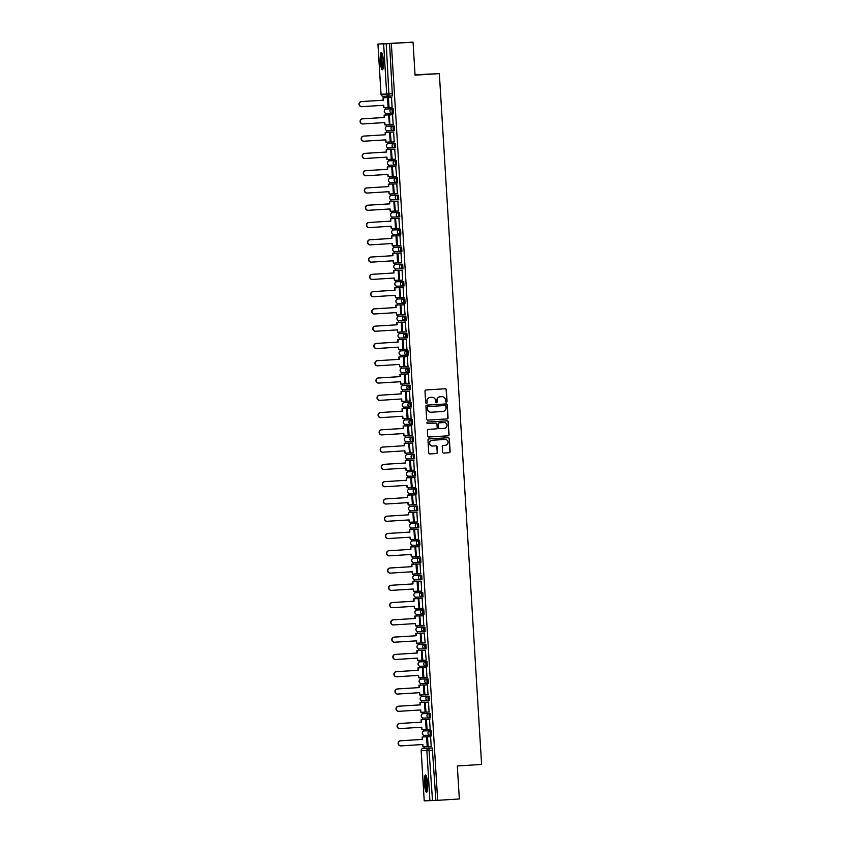 <?xml version="1.0" encoding="UTF-8"?>
<svg xmlns="http://www.w3.org/2000/svg" width="843" height="843" viewBox="0 0 843 843"><rect width="100%" height="100%" fill="white"/><g stroke="black" fill="none" stroke-linecap="round" stroke-linejoin="round"><path stroke-width="1.26" d="M446.347 402.143A0.759 0.748 88.7 0 0 447.053 401.331L446.347 389.782A1.085 1.075 88.7 0 0 445.209 388.76L425.968 389.961A1.085 1.075 88.7 0 0 424.967 391.12L425.673 402.669A0.759 0.748 88.7 0 0 426.442 403.375A0.759 0.748 88.7 0 0 427.169 402.575L427.074 401.078A3.488 3.425 88.7 0 1 430.288 397.39L431.89 397.285A3.488 3.425 88.7 0 1 435.525 400.551L435.61 402.048A0.759 0.748 88.7 0 0 436.411 402.754A0.759 0.748 88.7 0 0 437.106 401.953L437.022 400.457A3.488 3.425 88.7 0 1 440.225 396.768L441.827 396.663A3.488 3.425 88.7 0 0 441.627 396.674L441.827 396.663A3.488 3.425 88.7 0 1 445.462 399.93L445.557 401.426A0.759 0.748 88.7 0 0 446.347 402.143M446.221 402.132A0.759 0.748 88.7 0 0 446.853 401.331L446.147 389.782A1.085 1.075 88.7 0 0 445.136 388.76M426.337 403.375A0.759 0.748 88.7 0 0 426.969 402.575L427.074 401.078M436.284 402.754A0.759 0.748 88.7 0 0 436.906 401.953L437.022 400.457M425.557 730.849L431.226 730.712L430.025 730.786L430.299 735.222A2.223 2.181 -91.3 0 1 427.981 733.136A2.223 2.181 -91.3 0 1 430.025 730.786L424.356 730.923A2.223 2.181 88.7 0 0 422.311 733.273A2.223 2.181 -91.3 0 0 424.63 735.349M424.493 713.568L430.162 713.441L428.971 713.515L429.235 717.941A2.223 2.181 -91.3 0 1 426.927 715.865A2.223 2.181 -91.3 0 1 428.971 713.515L423.302 713.642A2.223 2.181 88.7 0 0 421.258 715.992A2.223 2.181 -91.3 0 0 423.576 718.078M423.439 696.297L429.108 696.16L427.907 696.234L428.181 700.67A2.223 2.181 -91.3 0 1 425.873 698.584A2.223 2.181 -91.3 0 1 427.907 696.234L422.248 696.371A2.223 2.181 88.7 0 0 420.204 698.721A2.223 2.181 -91.3 0 0 422.512 700.796M422.385 679.015L428.054 678.889L426.853 678.963L427.127 683.388A2.223 2.181 -91.3 0 1 424.809 681.313A2.223 2.181 -91.3 0 1 426.853 678.963L421.184 679.089A2.223 2.181 88.7 0 0 419.14 681.439A2.223 2.181 -91.3 0 0 421.458 683.525M421.331 661.744L427.001 661.607L425.799 661.681L426.073 666.118A2.223 2.181 -91.3 0 1 423.755 664.031A2.223 2.181 -91.3 0 1 425.799 661.681L420.13 661.818A2.223 2.181 88.7 0 0 418.086 664.168A2.223 2.181 -91.3 0 0 420.404 666.244M420.267 644.463L425.936 644.337L424.746 644.41L425.009 648.836A2.223 2.181 -91.3 0 1 422.701 646.76A2.223 2.181 -91.3 0 1 424.746 644.41L419.076 644.537A2.223 2.181 88.7 0 0 417.032 646.897A2.223 2.181 -91.3 0 0 419.35 648.973M419.213 627.192L424.883 627.055L423.681 627.129L423.955 631.565A2.223 2.181 -91.3 0 1 421.637 629.489A2.223 2.181 -91.3 0 1 423.681 627.129L418.023 627.266A2.223 2.181 88.7 0 0 415.978 629.616A2.223 2.181 -91.3 0 0 418.286 631.692M417.232 614.421A2.223 2.181 -91.3 0 1 414.914 612.345A2.223 2.181 88.7 0 1 416.958 609.984L422.628 609.858L422.901 614.284L424.103 614.21L423.829 609.784L418.149 609.91M417.106 592.64L421.574 592.576L421.837 597.013A2.223 2.181 -91.3 0 1 419.529 594.937A2.223 2.181 -91.3 0 1 421.574 592.576L415.905 592.713A2.223 2.181 88.7 0 0 413.86 595.063A2.223 2.181 -91.3 0 0 416.179 597.139M416.042 575.358L421.711 575.232L420.509 575.305L420.783 579.731A2.223 2.181 -91.3 0 1 418.476 577.655A2.223 2.181 -91.3 0 1 420.509 575.305L414.851 575.442A2.223 2.181 88.7 0 0 412.807 577.792A2.223 2.181 -91.3 0 0 415.114 579.868M414.988 558.087L420.657 557.95L419.456 558.034L419.73 562.46A2.223 2.181 -91.3 0 1 417.411 560.384A2.223 2.181 -91.3 0 1 419.456 558.034L413.787 558.161A2.223 2.181 88.7 0 0 411.753 560.511A2.223 2.181 -91.3 0 0 414.061 562.587M413.934 540.816L419.603 540.679L418.402 540.753L418.676 545.179A2.223 2.181 -91.3 0 1 416.358 543.103A2.223 2.181 -91.3 0 1 418.402 540.753L412.733 540.89A2.223 2.181 88.7 0 0 410.689 543.24A2.223 2.181 -91.3 0 0 413.007 545.316M411.669 523.608L418.539 523.408L417.348 523.482L417.612 527.908A2.223 2.181 -91.3 0 1 415.304 525.832A2.223 2.181 -91.3 0 1 417.348 523.482L411.679 523.608A2.223 2.181 88.7 0 0 409.635 525.958A2.223 2.181 -91.3 0 0 411.953 528.045M411.816 506.264L417.485 506.127L416.284 506.2L416.558 510.637A2.223 2.181 -91.3 0 1 414.24 508.55A2.223 2.181 -91.3 0 1 416.284 506.2L410.625 506.337A2.223 2.181 88.7 0 0 408.581 508.687A2.223 2.181 -91.3 0 0 410.889 510.763M410.762 488.982L416.431 488.856L415.23 488.929L415.504 493.355A2.223 2.181 -91.3 0 1 413.186 491.279A2.223 2.181 -91.3 0 1 415.23 488.929L409.561 489.056A2.223 2.181 88.7 0 0 407.517 491.406A2.223 2.181 -91.3 0 0 409.835 493.492M409.698 471.711L415.378 471.574L414.176 471.648L414.45 476.084A2.223 2.181 -91.3 0 1 412.132 473.998A2.223 2.181 -91.3 0 1 414.176 471.648L408.507 471.785A2.223 2.181 88.7 0 0 406.463 474.135A2.223 2.181 -91.3 0 0 408.781 476.211M408.644 454.43L414.313 454.303L413.123 454.377L413.386 458.803A2.223 2.181 -91.3 0 1 411.078 456.727A2.223 2.181 -91.3 0 1 413.123 454.377L407.454 454.503A2.223 2.181 88.7 0 0 405.409 456.853A2.223 2.181 -91.3 0 0 407.717 458.94M407.591 437.159L413.26 437.022L412.058 437.096L412.332 441.532A2.223 2.181 -91.3 0 1 410.014 439.445A2.223 2.181 -91.3 0 1 412.058 437.096L406.4 437.232A2.223 2.181 88.7 0 0 404.355 439.582A2.223 2.181 -91.3 0 0 406.663 441.658M406.537 419.877L412.206 419.751L411.005 419.825L411.279 424.25A2.223 2.181 -91.3 0 1 408.96 422.174A2.223 2.181 -91.3 0 1 411.005 419.825L405.335 419.951A2.223 2.181 88.7 0 0 403.291 422.301A2.223 2.181 -91.3 0 0 405.609 424.387M405.472 402.606L411.142 402.469L409.951 402.543L410.214 406.979A2.223 2.181 -91.3 0 1 407.907 404.893A2.223 2.181 -91.3 0 1 409.951 402.543L404.282 402.68A2.223 2.181 88.7 0 0 402.237 405.03A2.223 2.181 -91.3 0 0 404.556 407.106M404.419 385.325L410.088 385.198L408.887 385.272L409.161 389.698A2.223 2.181 -91.3 0 1 406.853 387.622A2.223 2.181 -91.3 0 1 408.887 385.272L403.228 385.399A2.223 2.181 88.7 0 0 401.184 387.759A2.223 2.181 -91.3 0 0 403.491 389.835M403.365 368.054L409.034 367.917L407.833 367.991L408.107 372.427A2.223 2.181 -91.3 0 1 405.789 370.34A2.223 2.181 -91.3 0 1 407.833 367.991L402.164 368.128A2.223 2.181 88.7 0 0 400.13 370.477A2.223 2.181 -91.3 0 0 402.438 372.553M402.311 350.772L407.98 350.646L406.779 350.72L407.053 355.145A2.223 2.181 -91.3 0 1 404.735 353.069A2.223 2.181 -91.3 0 1 406.779 350.72L401.11 350.846A2.223 2.181 88.7 0 0 399.066 353.206A2.223 2.181 -91.3 0 0 401.384 355.282M401.247 333.501L406.916 333.364L405.725 333.438L405.989 337.874A2.223 2.181 -91.3 0 1 403.681 335.799A2.223 2.181 -91.3 0 1 405.725 333.438L400.056 333.575A2.223 2.181 88.7 0 0 398.012 335.925A2.223 2.181 -91.3 0 0 400.33 338.001M400.193 316.22L405.862 316.093L404.661 316.167L404.935 320.593A2.223 2.181 -91.3 0 1 402.617 318.517A2.223 2.181 -91.3 0 1 404.661 316.167L399.002 316.304A2.223 2.181 88.7 0 0 396.958 318.654A2.223 2.181 -91.3 0 0 399.266 320.73M398.212 303.448A2.223 2.181 -91.3 0 1 395.894 301.373A2.223 2.181 88.7 0 1 397.938 299.023L403.607 298.896L403.881 303.322L405.083 303.248L404.809 298.812L399.129 298.949M398.086 281.678L402.554 281.615L402.828 286.04A2.223 2.181 -91.3 0 1 400.509 283.965A2.223 2.181 -91.3 0 1 402.554 281.615L396.884 281.752A2.223 2.181 88.7 0 0 394.84 284.102A2.223 2.181 -91.3 0 0 397.158 286.177M397.021 264.396L402.691 264.259L401.5 264.344L401.763 268.769A2.223 2.181 -91.3 0 1 399.456 266.694A2.223 2.181 -91.3 0 1 401.5 264.344L395.831 264.47A2.223 2.181 88.7 0 0 393.786 266.82A2.223 2.181 -91.3 0 0 396.094 268.906M395.968 247.125L401.637 246.988L400.436 247.062L400.71 251.499A2.223 2.181 -91.3 0 1 398.391 249.412A2.223 2.181 -91.3 0 1 400.436 247.062L394.766 247.199A2.223 2.181 88.7 0 0 392.733 249.549A2.223 2.181 -91.3 0 0 395.04 251.625M394.914 229.844L400.583 229.718L399.382 229.791L399.656 234.217A2.223 2.181 -91.3 0 1 397.338 232.141A2.223 2.181 -91.3 0 1 399.382 229.791L393.713 229.918A2.223 2.181 88.7 0 0 391.668 232.268A2.223 2.181 -91.3 0 0 393.987 234.354M392.648 212.647L399.519 212.436L398.328 212.51L398.591 216.946A2.223 2.181 -91.3 0 1 396.284 214.86A2.223 2.181 -91.3 0 1 398.328 212.51L392.659 212.647A2.223 2.181 88.7 0 0 390.615 214.997A2.223 2.181 -91.3 0 0 392.933 217.072M392.796 195.291L398.465 195.165L397.264 195.239L397.538 199.665A2.223 2.181 -91.3 0 1 395.23 197.589A2.223 2.181 -91.3 0 1 397.264 195.239L391.605 195.365A2.223 2.181 88.7 0 0 389.561 197.715A2.223 2.181 -91.3 0 0 391.869 199.802M391.742 178.021L397.411 177.884L396.21 177.957L396.484 182.394A2.223 2.181 -91.3 0 1 394.166 180.307A2.223 2.181 -91.3 0 1 396.21 177.957L390.541 178.094A2.223 2.181 88.7 0 0 388.507 180.444A2.223 2.181 -91.3 0 0 390.815 182.52M390.688 160.739L396.358 160.613L395.156 160.686L395.43 165.112A2.223 2.181 -91.3 0 1 393.112 163.036A2.223 2.181 -91.3 0 1 395.156 160.686L389.487 160.813A2.223 2.181 88.7 0 0 387.443 163.163A2.223 2.181 -91.3 0 0 389.761 165.249M389.624 143.468L395.293 143.331L394.102 143.405L394.366 147.841A2.223 2.181 -91.3 0 1 392.058 145.755A2.223 2.181 -91.3 0 1 394.102 143.405L388.433 143.542A2.223 2.181 88.7 0 0 386.389 145.892A2.223 2.181 -91.3 0 0 388.707 147.968M388.57 126.187L394.239 126.06L393.038 126.134L393.312 130.56A2.223 2.181 -91.3 0 1 390.994 128.484A2.223 2.181 -91.3 0 1 393.038 126.134L387.38 126.26A2.223 2.181 88.7 0 0 385.335 128.61A2.223 2.181 -91.3 0 0 387.643 130.697M387.517 108.916L393.186 108.779L391.984 108.852L392.258 113.289A2.223 2.181 -91.3 0 1 389.94 111.202A2.223 2.181 -91.3 0 1 391.984 108.852L386.315 108.989A2.223 2.181 88.7 0 0 384.271 111.339A2.223 2.181 -91.3 0 0 386.589 113.415M383.417 61.096A8.651 1.56 -93.6 0 0 381.321 52.498A8.651 1.56 -93.6 0 0 380.298 61.17A8.651 1.56 -93.6 0 0 382.395 69.769A8.651 1.56 -93.6 0 0 383.417 61.096M427.601 783.579A8.651 1.56 -93.6 0 0 425.504 774.98A8.651 1.56 -93.6 0 0 424.482 783.653A8.651 1.56 -93.6 0 0 426.579 792.251A8.651 1.56 -93.6 0 0 427.601 783.579M442.586 452.048A1.085 1.075 88.7 0 0 443.724 453.07L449.129 452.733A1.085 1.075 88.7 0 0 450.13 451.574L449.34 438.75A1.085 1.075 88.7 0 0 448.202 437.728L428.961 438.929A1.085 1.075 88.7 0 0 427.959 440.088L428.75 452.912A1.085 1.075 88.7 0 0 429.877 453.934L436.4 453.523A1.085 1.075 88.7 0 0 437.401 452.375L437.064 446.885A1.085 1.075 88.7 0 0 435.936 445.863L432.701 446.063A2.908 2.866 88.7 0 1 429.656 443.281A2.908 2.866 88.7 0 1 432.343 440.246L445.009 439.456A2.908 2.866 88.7 0 0 444.809 439.466L445.009 439.456A2.908 2.866 88.7 0 1 448.054 442.238A2.908 2.866 88.7 0 1 445.367 445.273L443.26 445.41A1.085 1.075 88.7 0 0 442.259 446.558L442.586 452.048M377.97 44.036L381.036 94.195L386.705 94.068L383.639 43.899L377.938 44.036L413.038 42.15L415.062 75.153L439.351 73.636L481.606 764.453L457.317 765.96L459.33 798.964L437.654 800.323L391.363 43.499L386.22 43.752L389.023 96.144L392.395 95.933L389.023 96.144A2.223 2.181 88.7 0 1 388.939 96.155A2.223 2.223 0 0 0 389.023 96.144M413.038 42.15L391.363 43.499M447.053 418.929A1.085 1.075 88.7 0 0 448.054 417.77L447.275 404.946A1.085 1.075 88.7 0 0 446.179 403.923L426.895 405.125A1.085 1.075 88.7 0 0 425.894 406.284L426.674 419.108A1.085 1.075 88.7 0 0 427.812 420.13L446.853 418.929A1.085 1.075 88.7 0 0 447.854 417.78L447.075 404.946A1.085 1.075 88.7 0 0 446.063 403.923M428.718 437.032L447.886 435.831A1.085 1.075 88.7 0 0 448.897 434.682L448.107 421.848L449.098 434.672A1.085 1.075 88.7 0 1 448.086 435.831L428.845 437.032A1.085 1.075 88.7 0 0 428.845 437.032A1.085 1.075 88.7 0 1 427.707 436.01L427.38 430.52A1.085 1.075 88.7 0 1 428.381 429.361L436.179 428.876A1.085 1.075 88.7 0 0 437.18 427.728L436.959 424.082A1.085 1.075 88.7 0 0 435.831 423.06L427.696 423.576A0.759 0.748 88.7 0 1 427.675 423.576L427.696 423.576M448.307 421.848A1.085 1.075 88.7 0 0 447.169 420.826L427.612 422.048A0.759 0.748 88.7 0 0 426.906 422.838A0.759 0.748 88.7 0 0 427.675 423.576M426.611 748.12L432.28 747.994L428.897 748.205L432.512 800.576L424.229 800.85L421.194 750.681A2.223 2.181 -91.3 0 1 423.239 748.331L428.897 748.205A2.223 2.181 -91.3 0 0 426.864 750.555L421.152 750.681L424.229 800.85M384.566 96.25L384.661 97.725M385.262 107.588L385.367 109.274M385.609 113.257L385.715 114.996M386.315 124.869L386.421 126.545M386.663 130.528L386.768 132.277M387.369 142.14L387.474 143.826M387.717 147.81L387.822 149.548M388.433 159.422L388.528 161.097M388.781 165.08L388.886 166.83M389.487 176.693L389.592 178.379M389.835 182.362L389.94 184.101M390.541 193.974L390.646 195.65M390.889 199.633L390.994 201.382M391.595 211.245L391.7 212.931M391.942 216.914L392.058 218.653M392.659 228.527L392.764 230.202M393.007 234.185L393.112 235.935M393.713 245.798L393.818 247.473M394.06 251.456L394.166 253.206M394.766 263.069L394.872 264.755M395.114 268.738L395.219 270.487M395.831 280.35L395.925 282.026M396.168 286.009L396.284 287.758M396.884 297.621L396.99 299.307M397.232 303.29L397.338 305.04M397.938 314.903L398.044 316.578M398.286 320.561L398.391 322.311M398.992 332.174L399.097 333.86M399.34 337.843L399.445 339.592M400.056 349.455L400.151 351.131M400.404 355.114L400.509 356.863M401.11 366.726L401.215 368.412M401.458 372.395L401.563 374.134M402.164 384.008L402.269 385.683M402.511 389.666L402.617 391.415M403.228 401.279L403.323 402.965M403.565 406.948L403.681 408.686M404.282 418.56L404.387 420.236M404.629 424.219L404.735 425.968M405.335 435.831L405.441 437.517M405.683 441.5L405.789 443.239M406.389 453.113L406.495 454.788M406.737 458.771L406.842 460.52M407.454 470.383L407.548 472.069M407.791 476.053L407.907 477.791M408.507 487.665L408.613 489.34M408.855 493.324L408.96 495.073M409.561 504.936L409.666 506.622M409.909 510.595L410.014 512.344M410.615 522.207L410.72 523.893M410.962 527.876L411.068 529.625M411.679 539.488L411.774 541.164M412.027 545.147L412.132 546.896M412.733 556.759L412.838 558.445M413.081 562.429L413.186 564.178M413.787 574.041L413.892 575.716M414.134 579.699L414.24 581.449M414.851 591.312L414.946 592.998M415.188 596.981L415.304 598.73M415.905 608.593L416.01 610.269M416.252 614.252L416.358 616.001M416.958 625.864L417.064 627.55M417.306 631.533L417.411 633.272M418.012 643.146L418.117 644.821M418.36 648.804L418.465 650.554M419.076 660.417L419.171 662.103M419.414 666.086L419.529 667.825M420.13 677.698L420.236 679.374M420.478 683.357L420.583 685.106M421.184 694.969L421.289 696.655M421.532 700.638L421.637 702.377M422.238 712.251L422.343 713.926M422.585 717.909L422.691 719.659M423.302 729.522L423.397 731.208M423.65 735.191L423.755 736.93M424.356 746.803L424.44 748.257M415.041 74.764L439.351 73.636M437.654 800.323L432.512 800.576M383.639 43.899L386.22 43.752M388.107 107.409L387.506 97.546M392.111 107.324L389.034 107.514L388.433 97.662L391.805 97.451M392.111 107.367L391.51 97.451M393.165 124.595L392.564 114.732M389.466 124.722L388.56 114.827M394.229 141.877L393.618 132.003M390.225 141.961L389.614 132.098M395.588 159.19L394.682 149.285M391.278 159.243L390.678 149.38M396.642 176.461L395.736 166.556M392.332 176.514L391.732 166.651M397.39 193.7L396.79 183.837M393.386 193.795L392.785 183.922M398.454 210.971L397.843 201.108M394.45 211.066L393.839 201.203M399.508 228.253L398.908 218.39M395.504 228.348L394.903 218.474M395.504 228.39L391.3 228.611L391.152 226.23L369.371 227.589A2.55 2.508 88.7 0 1 369.276 227.589L369.013 227.599A2.55 2.508 -91.3 0 1 366.442 225.155A2.55 2.508 -91.3 0 1 368.791 222.499L390.583 221.14L390.435 218.758L395.198 218.474M400.562 245.524L399.961 235.661M396.558 245.619L395.957 235.755M401.626 262.805L401.015 252.942M397.611 262.9L397.011 253.026M401.626 262.847L398.549 262.995L397.938 253.142L401.321 252.932M402.68 280.076L402.079 270.213M398.971 280.213L398.065 270.308M402.68 280.129L399.603 280.276L399.002 270.413L402.374 270.203L399.002 270.413M403.734 297.358L403.133 287.495M400.035 297.484L399.129 287.579M405.093 314.671L404.187 304.766M400.783 314.724L400.183 304.86M406.147 331.942L405.241 322.037M401.848 331.994L401.236 322.131M406.906 349.181L406.305 339.318M402.901 349.276L402.301 339.413M407.959 366.463L407.359 356.589M403.955 366.547L403.354 356.684M409.013 383.734L408.412 373.87M405.009 383.828L404.408 373.965M405.019 383.871L400.804 384.092L400.657 381.71L378.876 383.07A2.55 2.508 88.7 0 1 378.781 383.07L378.518 383.08A2.55 2.508 -91.3 0 1 375.957 380.636A2.55 2.508 -91.3 0 1 378.307 377.98L400.088 376.621L399.94 374.239L404.714 373.955M410.077 401.015L409.466 391.141M406.073 401.099L405.462 391.236M406.073 401.152L401.858 401.363L401.721 398.981L379.93 400.341A2.55 2.508 88.7 0 1 379.835 400.351L379.582 400.351A2.55 2.508 -91.3 0 1 377.011 397.907A2.55 2.508 -91.3 0 1 379.361 395.262L401.142 393.892L401.005 391.521L405.768 391.226L401.005 391.521M411.131 418.286L410.53 408.423M407.127 418.381L406.526 408.518M411.131 418.328L408.054 418.476L407.454 408.623L410.826 408.412M412.185 435.568L411.584 425.694M408.181 435.652L407.58 425.789M412.195 435.61L409.108 435.757L408.507 425.894L411.879 425.683L408.507 425.894M413.249 452.839L412.638 442.975M409.54 452.965L408.634 443.06M414.303 470.12L413.702 460.246M410.299 470.204L409.687 460.341M415.662 487.423L414.756 477.528M411.352 487.486L410.752 477.612M416.41 504.662L415.81 494.799M412.406 504.757L411.805 494.894M417.475 521.943L416.863 512.08M413.47 522.038L412.859 512.165M418.528 539.214L417.928 529.351M414.524 539.309L413.924 529.446M419.582 556.496L418.982 546.633M415.578 556.591L414.977 546.717M415.578 556.633L411.373 556.844L411.226 554.473L389.445 555.832A2.55 2.508 88.7 0 1 389.35 555.832L389.087 555.843A2.55 2.508 -91.3 0 1 386.515 553.398A2.55 2.508 -91.3 0 1 388.876 550.742L410.657 549.383L410.509 547.002L415.272 546.707L410.509 547.002M420.636 573.767L420.035 563.904M416.632 573.862L416.031 563.999M421.7 591.048L421.089 581.175M417.696 591.143L417.085 581.27M421.7 591.091L418.623 591.238L418.023 581.385L421.395 581.175M422.754 608.319L422.153 598.456M419.055 608.456L418.149 598.551M423.808 625.601L423.207 615.727M419.803 625.685L419.203 615.822M425.167 642.914L424.261 633.009M420.857 642.967L420.257 633.104M426.231 660.185L425.325 650.28M421.921 660.238L421.31 650.375M426.979 677.424L426.379 667.561M422.975 677.519L422.375 667.656M428.033 694.706L427.433 684.832M424.029 694.79L423.428 684.927M429.098 711.977L428.486 702.114M425.093 712.072L424.482 702.198M425.093 712.114L420.878 712.335L420.741 709.954L398.95 711.313A2.55 2.508 88.7 0 1 398.855 711.313L398.591 711.323A2.55 2.508 -91.3 0 1 396.031 708.879A2.55 2.508 -91.3 0 1 398.381 706.223L420.162 704.864L420.025 702.482L424.788 702.198M430.151 729.258L429.551 719.385M426.147 729.343L425.546 719.479M431.205 746.529L430.604 736.666M427.201 746.624L426.6 736.75M431.205 746.571L428.128 746.719L427.527 736.866L430.899 736.656M431.5 735.138L430.299 735.222L431.5 735.138L431.226 730.712M430.436 717.867L429.245 717.941L430.436 717.867L430.162 713.441M429.382 700.596L428.181 700.67L429.382 700.596L429.108 696.16M428.328 683.315L427.127 683.388L428.328 683.315L428.054 678.889M427.275 666.044L426.073 666.118L427.275 666.044L427.001 661.607M426.21 648.762L425.02 648.836L426.21 648.762L425.936 644.337M425.157 631.491L423.955 631.565L425.157 631.491L424.883 627.055M423.038 596.939L421.848 597.013L423.038 596.939L422.764 592.503M420.794 579.731L421.985 579.657L421.711 575.232M420.931 562.386L419.73 562.46L420.931 562.386L420.657 557.95M419.877 545.105L418.676 545.179L419.877 545.105L419.603 540.679M418.813 527.834L417.622 527.908L418.813 527.834L418.539 523.408M417.759 510.552L416.558 510.637L417.759 510.552L417.485 506.127M416.705 493.281L415.504 493.355L416.705 493.281L416.431 488.856M415.641 476L414.45 476.084L415.641 476L415.378 471.574M414.587 458.729L413.397 458.803L414.587 458.729L414.313 454.303M413.534 441.458L412.332 441.532L413.534 441.458L413.26 437.022M412.48 424.177L411.279 424.25L412.48 424.177L412.206 419.751M411.416 406.906L410.225 406.979L411.416 406.906L411.142 402.469M410.362 389.624L409.161 389.698L410.362 389.624L410.088 385.198M409.308 372.353L408.107 372.427L409.308 372.353L409.034 367.917M408.254 355.072L407.053 355.145L408.254 355.072L407.98 350.646M407.19 337.801L405.999 337.874L407.19 337.801L406.916 333.364M406.136 320.519L404.935 320.593L406.136 320.519L405.862 316.093M404.018 285.967L402.828 286.04L404.018 285.967L403.755 281.541M402.965 268.696L401.774 268.769L402.965 268.696L402.691 264.259M401.911 251.414L400.71 251.488L401.911 251.414L401.637 246.988M400.857 234.143L399.656 234.217L400.857 234.143L400.583 229.718M399.793 216.862L398.602 216.946L399.793 216.862L399.519 212.436M398.739 199.591L397.538 199.665L398.739 199.591L398.465 195.165M397.685 182.32L396.484 182.394L397.685 182.32L397.411 177.884M396.631 165.038L395.43 165.112L396.631 165.038L396.358 160.613M395.567 147.767L394.376 147.841L395.567 147.767L395.293 143.331M394.513 130.486L393.312 130.56L394.513 130.486L394.239 126.06M393.46 113.215L392.258 113.289L393.46 113.215L393.186 108.779M435.884 800.365L432.28 747.994M389.592 43.541L392.395 95.933M436.822 400.457A3.488 3.425 88.7 0 1 440.025 396.768L441.627 396.674M426.874 401.078A3.488 3.425 88.7 0 1 430.088 397.39L431.69 397.285M427.686 420.13L446.853 418.929M445.852 406.231A0.759 0.748 88.7 0 0 445.051 405.515L428.16 406.579A0.759 0.748 88.7 0 0 427.464 407.38L427.559 408.96A3.488 3.425 88.7 0 0 431.194 412.227L442.744 411.5A3.488 3.425 88.7 0 0 445.947 407.812L445.852 406.231M430.963 412.227A3.488 3.425 88.7 0 1 427.359 408.96L427.264 407.39A0.759 0.748 88.7 0 1 427.959 406.579L444.851 405.525M435.705 423.07A1.085 1.075 88.7 0 0 435.631 423.07L427.591 423.565M444.282 428.37A2.908 2.866 88.7 0 0 446.969 425.346A2.908 2.866 88.7 0 0 443.724 422.564L439.466 422.838A1.085 1.075 88.7 0 0 438.455 423.987L438.687 427.633A1.085 1.075 88.7 0 0 439.814 428.655L444.282 428.37M439.74 428.655L439.614 428.655A1.085 1.075 88.7 0 1 438.486 427.633L438.255 423.997A1.085 1.075 88.7 0 1 439.266 422.838L443.724 422.564M448.107 421.848A1.085 1.075 88.7 0 0 447.106 420.836M432.491 446.073A2.908 2.866 88.7 0 1 429.456 443.281A2.908 2.866 88.7 0 1 432.143 440.257L444.809 439.466M429.877 453.934L436.2 453.534A1.085 1.075 88.7 0 0 437.201 452.375L436.864 446.885A1.085 1.075 88.7 0 0 435.863 445.863M443.597 453.07L448.929 452.733A1.085 1.075 88.7 0 0 449.93 451.585L449.14 438.76A1.085 1.075 88.7 0 0 448.139 437.738M361.71 106.661A2.55 2.508 -91.3 0 1 359.044 104.226A2.55 2.508 -91.3 0 1 361.394 101.571L361.658 101.56A2.55 2.508 88.7 0 0 359.308 104.216A2.55 2.508 88.7 0 0 361.974 106.65L383.755 105.291L383.902 107.672L388.402 107.398M383.902 107.672L383.491 105.312M361.394 101.571L383.186 100.212L383.038 97.83L387.801 97.535L383.038 97.83M389.034 107.514L388.433 97.662M391.805 97.44L388.17 97.662M361.658 101.56L383.439 100.201L383.302 97.82M383.101 68.546A7.492 1.349 86.4 0 1 382.448 67.566A7.492 1.349 86.4 0 1 381.31 59.431A7.492 1.349 86.4 0 1 382.174 53.625M382.459 54.51A6.934 1.254 -93.6 0 0 381.984 60.422A6.934 1.254 -93.6 0 0 383.017 67.05A6.934 1.254 -93.6 0 0 383.28 67.619M381.795 52.835A8.599 1.549 -93.6 0 0 381.12 60.074A8.599 1.549 -93.6 0 0 382.406 68.525A8.599 1.549 -93.6 0 0 382.827 69.368M427.296 791.029A7.492 1.349 86.4 0 1 426.632 790.049A7.492 1.349 86.4 0 1 425.494 781.914A7.492 1.349 86.4 0 1 426.368 776.108M426.653 777.004A6.934 1.254 -93.6 0 0 426.179 782.905A6.934 1.254 -93.6 0 0 427.201 789.543A6.934 1.254 -93.6 0 0 427.464 790.112M425.978 775.328A8.599 1.549 -93.6 0 0 425.315 782.557A8.599 1.549 -93.6 0 0 426.59 791.019A8.599 1.549 -93.6 0 0 427.011 791.851M362.764 123.932A2.55 2.508 -91.3 0 1 360.109 121.497A2.55 2.508 -91.3 0 1 362.458 118.842L362.711 118.831A2.55 2.508 88.7 0 0 360.361 121.487A2.55 2.508 88.7 0 0 363.027 123.932L384.808 122.572L384.956 124.954L389.466 124.669M384.956 124.954L384.556 122.583M362.458 118.842L384.239 117.483L384.092 115.101L388.855 114.817L384.092 115.101M392.859 114.711L389.224 114.943L389.835 124.796L389.487 114.933L392.87 114.722M390.088 124.785L393.47 124.574M362.711 118.831L384.503 117.472L384.355 115.091M363.828 141.213A2.55 2.508 -91.3 0 1 361.162 138.768A2.55 2.508 -91.3 0 1 363.512 136.123L363.776 136.113A2.55 2.508 88.7 0 0 361.426 138.768A2.55 2.508 88.7 0 0 364.081 141.202L385.873 139.843L386.01 142.225L390.52 141.951M386.01 142.225L385.609 139.864M363.512 136.123L385.293 134.754L385.146 132.383L389.919 132.088L385.146 132.383M390.541 132.214L393.923 132.003L390.288 132.214L391.152 142.067L394.524 141.856M391.152 142.067L390.288 132.214M363.776 136.113L385.557 134.754L385.409 132.372M364.882 158.484A2.55 2.508 -91.3 0 1 362.216 156.05A2.55 2.508 -91.3 0 1 364.566 153.394L364.829 153.384A2.55 2.508 88.7 0 0 362.479 156.039A2.55 2.508 88.7 0 0 365.145 158.484L386.926 157.125L387.074 159.506L391.574 159.222M387.074 159.506L386.663 157.135M364.566 153.394L386.357 152.035L386.21 149.654L390.973 149.369L386.21 149.654M391.605 149.485L394.977 149.274L391.342 149.496L392.206 159.338L395.578 159.127M392.206 159.338L391.342 149.496M364.829 153.384L386.61 152.025L386.463 149.643M365.936 175.766A2.55 2.508 -91.3 0 1 363.27 173.321A2.55 2.508 -91.3 0 1 365.63 170.665L365.883 170.665A2.55 2.508 88.7 0 0 363.533 173.321A2.55 2.508 88.7 0 0 366.199 175.755L387.98 174.396L388.128 176.777L392.638 176.503M388.128 176.777L387.717 174.417M365.63 170.665L387.411 169.306L387.264 166.925L392.027 166.64L387.264 166.925M392.659 166.756L396.031 166.545L392.395 166.766L393.26 176.619L396.642 176.408M393.26 176.619L392.395 166.766M365.883 170.665L387.675 169.306L387.527 166.925M366.99 193.036A2.55 2.508 -91.3 0 1 364.334 190.602A2.55 2.508 -91.3 0 1 366.684 187.947L366.947 187.936A2.55 2.508 88.7 0 0 364.587 190.592A2.55 2.508 88.7 0 0 367.253 193.036L389.034 191.677L389.181 194.059L393.692 193.774M389.181 194.059L388.781 191.688M366.684 187.947L388.465 186.588L388.317 184.206L393.091 183.922L388.317 184.206M393.713 184.037L397.095 183.827L393.46 184.037L394.313 193.89L397.696 193.679M394.313 193.89L393.46 184.037M366.947 187.936L388.728 186.577L388.581 184.196M368.054 210.318A2.55 2.508 -91.3 0 1 365.388 207.873A2.55 2.508 -91.3 0 1 367.738 205.218L368.001 205.218A2.55 2.508 88.7 0 0 365.651 207.873A2.55 2.508 88.7 0 0 368.307 210.307L390.098 208.948L390.235 211.33L394.745 211.045M390.235 211.33L389.835 208.969M367.738 205.218L389.519 203.858L389.382 201.477L394.145 201.192M394.145 201.182L389.382 201.477M394.766 201.308L398.149 201.098L394.513 201.319L395.378 211.172L398.75 210.961M395.378 211.172L394.513 201.319M368.001 205.218L389.782 203.858L389.635 201.477M368.791 222.499L369.055 222.489A2.55 2.508 88.7 0 0 366.705 225.144A2.55 2.508 88.7 0 0 369.276 227.589M391.3 228.611L390.889 226.24M395.198 218.463L390.435 218.758M395.831 218.59L399.203 218.379L395.567 218.59L396.431 228.442L399.803 228.232M396.431 228.442L395.567 218.59M369.055 222.489L390.836 221.129L390.699 218.748M370.161 244.87A2.55 2.508 -91.3 0 1 367.495 242.426A2.55 2.508 -91.3 0 1 369.856 239.77L370.109 239.77A2.55 2.508 88.7 0 0 367.759 242.426A2.55 2.508 88.7 0 0 370.425 244.86L392.206 243.501L392.353 245.882L396.863 245.598M392.353 245.882L391.953 243.522M369.856 239.77L391.637 238.411L391.489 236.029L396.252 235.745L391.489 236.029M400.256 235.64L396.621 235.871L397.485 245.724L396.884 235.861L400.256 235.65M397.485 245.724L400.868 245.513M370.109 239.77L391.9 238.411L391.753 236.029M371.215 262.141A2.55 2.508 -91.3 0 1 368.56 259.707A2.55 2.508 -91.3 0 1 370.909 257.052L371.173 257.041A2.55 2.508 88.7 0 0 368.812 259.697A2.55 2.508 88.7 0 0 371.478 262.141L393.26 260.782L393.407 263.164L397.917 262.879M393.407 263.164L393.007 260.793M370.909 257.052L392.69 255.692L392.543 253.311L397.316 253.026L392.543 253.311M398.549 262.995L397.938 253.142M401.321 252.921L397.685 253.142M371.173 257.041L392.954 255.682L392.806 253.3M372.279 279.423A2.55 2.508 -91.3 0 1 369.613 276.978A2.55 2.508 -91.3 0 1 371.963 274.323L372.227 274.323A2.55 2.508 88.7 0 0 369.877 276.978A2.55 2.508 88.7 0 0 372.532 279.412L394.324 278.053L394.471 280.434L398.971 280.15M394.471 280.434L394.06 278.074M371.963 274.323L393.744 272.963L393.607 270.582L398.37 270.297L393.607 270.582M399.603 280.276L398.739 270.424M372.227 274.323L394.008 272.963L393.86 270.582M373.333 296.694A2.55 2.508 -91.3 0 1 370.667 294.26A2.55 2.508 -91.3 0 1 373.017 291.604L373.28 291.594A2.55 2.508 88.7 0 0 370.931 294.249A2.55 2.508 88.7 0 0 373.597 296.694L395.378 295.335L395.525 297.705L400.025 297.431M395.525 297.705L395.114 295.345M373.017 291.604L394.809 290.245L394.661 287.863L399.424 287.568L394.661 287.863M400.056 287.695L403.428 287.484L399.793 287.695L400.657 297.547L404.029 297.337M400.657 297.547L399.793 287.695M373.28 291.594L395.061 290.234L394.924 287.853M374.387 313.975A2.55 2.508 -91.3 0 1 371.731 311.531A2.55 2.508 -91.3 0 1 374.081 308.875L374.334 308.875A2.55 2.508 88.7 0 0 371.984 311.531A2.55 2.508 88.7 0 0 374.65 313.965L396.431 312.605L396.579 314.987L401.089 314.702M396.579 314.987L396.178 312.627M374.081 308.875L395.862 307.516L395.715 305.134L400.488 304.85L395.715 305.134M401.11 304.966L404.492 304.755L400.846 304.976L401.711 314.829L405.093 314.618M401.711 314.829L400.846 304.976M374.334 308.875L396.126 307.516L395.978 305.134M375.451 331.246A2.55 2.508 -91.3 0 1 372.785 328.812A2.55 2.508 -91.3 0 1 375.135 326.157L375.398 326.146A2.55 2.508 88.7 0 0 373.049 328.802A2.55 2.508 88.7 0 0 375.704 331.246L397.496 329.876L397.633 332.258L402.143 331.984M397.633 332.258L397.232 329.898M375.135 326.157L396.916 324.797L396.768 322.416L401.542 322.121L396.768 322.416M402.164 322.247L405.546 322.037L401.911 322.247L402.775 332.1L406.147 331.889M402.775 332.1L401.911 322.247M375.398 326.146L397.179 324.787L397.032 322.405M376.505 348.528A2.55 2.508 -91.3 0 1 373.839 346.083A2.55 2.508 -91.3 0 1 376.189 343.428L376.452 343.428A2.55 2.508 88.7 0 0 374.102 346.073A2.55 2.508 88.7 0 0 376.768 348.517L398.549 347.158L398.697 349.539L403.196 349.255M398.697 349.539L398.286 347.168M376.189 343.428L397.98 342.068L397.833 339.687L402.596 339.402L397.833 339.687M403.228 339.518L406.6 339.308L402.965 339.529L403.829 349.371L407.201 349.16M403.829 349.371L402.965 339.529M376.452 343.428L398.233 342.058L398.086 339.687M377.559 365.799A2.55 2.508 -91.3 0 1 374.893 363.365A2.55 2.508 -91.3 0 1 377.253 360.709L377.506 360.699A2.55 2.508 88.7 0 0 375.156 363.354A2.55 2.508 88.7 0 0 377.822 365.788L399.603 364.429L399.751 366.81L404.261 366.536M399.751 366.81L399.34 364.45M377.253 360.709L399.034 359.35L398.887 356.968L403.649 356.673M403.649 356.663L398.887 356.968M404.282 356.8L407.654 356.589L404.018 356.8L404.882 366.652L408.265 366.442M404.882 366.652L404.018 356.8M377.506 360.699L399.297 359.339L399.15 356.958M378.307 377.98L378.57 377.98A2.55 2.508 88.7 0 0 376.21 380.625A2.55 2.508 88.7 0 0 378.781 383.07M400.804 384.092L400.404 381.721M404.714 373.944L399.94 374.239M405.335 374.071L408.718 373.86L405.083 374.081L405.936 383.923L409.319 383.713M405.936 383.923L405.083 374.081M378.57 377.98L400.351 376.61L400.204 374.229M379.361 395.262L379.624 395.251A2.55 2.508 88.7 0 0 377.274 397.907A2.55 2.508 88.7 0 0 379.835 400.351M401.858 401.363L401.458 399.002M406.389 391.352L409.772 391.141L406.136 391.352L407 401.205L410.372 400.994M407 401.205L406.136 391.352M379.624 395.251L401.405 393.892L401.257 391.51M380.73 417.622A2.55 2.508 -91.3 0 1 378.064 415.188A2.55 2.508 -91.3 0 1 380.414 412.533L380.678 412.522A2.55 2.508 88.7 0 0 378.328 415.178A2.55 2.508 88.7 0 0 380.994 417.622L402.775 416.263L402.922 418.644L407.422 418.36M402.922 418.644L402.511 416.273M380.414 412.533L402.206 411.173L402.058 408.792L406.821 408.507L402.058 408.792M408.054 418.476L407.454 408.623M410.826 408.402L407.19 408.634M380.678 412.522L402.459 411.163L402.322 408.781M381.784 434.904A2.55 2.508 -91.3 0 1 379.118 432.459A2.55 2.508 -91.3 0 1 381.479 429.804L381.731 429.804A2.55 2.508 88.7 0 0 379.382 432.459A2.55 2.508 88.7 0 0 382.048 434.893L403.829 433.534L403.976 435.915L408.486 435.641M403.976 435.915L403.576 433.555M381.479 429.804L403.26 428.444L403.112 426.063L407.875 425.778L403.112 426.063M409.108 435.757L408.244 425.905M381.731 429.804L403.523 428.444L403.375 426.063M382.848 452.175A2.55 2.508 -91.3 0 1 380.182 449.74A2.55 2.508 -91.3 0 1 382.532 447.085L382.796 447.075A2.55 2.508 88.7 0 0 380.435 449.73A2.55 2.508 88.7 0 0 383.101 452.175L404.882 450.815L405.03 453.197L409.54 452.912M405.03 453.197L404.629 450.826M382.532 447.085L404.313 445.726L404.166 443.344L408.939 443.06L404.166 443.344M409.561 443.176L412.944 442.965L409.308 443.186L410.172 453.028L413.544 452.817M410.172 453.028L409.308 443.186M382.796 447.075L404.577 445.715L404.429 443.334M383.902 469.456A2.55 2.508 -91.3 0 1 381.236 467.011A2.55 2.508 -91.3 0 1 383.586 464.356L383.85 464.356A2.55 2.508 88.7 0 0 381.5 467.011A2.55 2.508 88.7 0 0 384.155 469.446L405.947 468.086L406.094 470.468L410.594 470.183M406.094 470.468L405.683 468.107M383.586 464.356L405.378 462.997L405.23 460.615L409.993 460.331L405.23 460.615M410.625 460.447L413.997 460.236L410.362 460.457L411.226 470.31L414.598 470.099M411.226 470.31L410.362 460.457M383.85 464.356L405.631 462.997L405.483 460.615M384.956 486.727A2.55 2.508 -91.3 0 1 382.29 484.293A2.55 2.508 -91.3 0 1 384.64 481.638L384.903 481.627A2.55 2.508 88.7 0 0 382.553 484.282A2.55 2.508 88.7 0 0 385.219 486.727L407 485.368L407.148 487.749L411.647 487.465M407.148 487.749L406.737 485.378M384.64 481.638L406.431 480.278L406.284 477.897L411.047 477.612L406.284 477.897M411.679 477.728L415.051 477.517L411.416 477.728L412.28 487.581L415.662 487.37M412.28 487.581L411.416 477.728M384.903 481.627L406.684 480.268L406.547 477.886M386.01 504.009A2.55 2.508 -91.3 0 1 383.354 501.564A2.55 2.508 -91.3 0 1 385.704 498.908L385.957 498.908A2.55 2.508 88.7 0 0 383.607 501.564A2.55 2.508 88.7 0 0 386.273 503.998L408.054 502.639L408.202 505.02L412.712 504.736M408.202 505.02L407.801 502.66M385.704 498.908L407.485 497.549L407.338 495.168L412.111 494.883L407.338 495.168M412.733 494.999L416.115 494.788L412.469 495.01L413.333 504.862L416.716 504.651M413.333 504.862L412.469 495.01M385.957 498.908L407.749 497.549L407.601 495.168M387.074 521.28A2.55 2.508 -91.3 0 1 384.408 518.845A2.55 2.508 -91.3 0 1 386.758 516.19L387.021 516.179A2.55 2.508 88.7 0 0 384.671 518.835A2.55 2.508 88.7 0 0 387.327 521.28L409.118 519.92L409.255 522.302L413.765 522.017M409.255 522.302L408.855 519.931M386.758 516.19L408.539 514.831L408.402 512.449L413.165 512.165L408.402 512.449M413.787 512.281L417.169 512.07L413.534 512.281L414.398 522.133L417.77 521.922M414.398 522.133L413.534 512.281M387.021 516.179L408.802 514.82L408.655 512.439M388.128 538.561A2.55 2.508 -91.3 0 1 385.462 536.116A2.55 2.508 -91.3 0 1 387.812 533.461L388.075 533.461A2.55 2.508 88.7 0 0 385.725 536.116A2.55 2.508 88.7 0 0 388.391 538.551L410.172 537.191L410.32 539.573L414.819 539.288M410.32 539.573L409.909 537.212M387.812 533.461L409.603 532.102L409.456 529.72L414.219 529.436M414.219 529.425L409.456 529.72M414.851 529.552L418.223 529.341L414.587 529.562L415.451 539.415L418.823 539.204M415.451 539.415L414.587 529.562M388.075 533.461L409.856 532.102L409.709 529.72M388.876 550.742L389.129 550.732A2.55 2.508 88.7 0 0 386.779 553.387A2.55 2.508 88.7 0 0 389.35 555.832M411.373 556.844L410.962 554.483M415.905 546.833L419.277 546.622L415.641 546.833L416.505 556.686L419.888 556.475M416.505 556.686L415.641 546.833M389.129 550.732L410.92 549.373L410.773 546.991M390.235 573.114A2.55 2.508 -91.3 0 1 387.58 570.669A2.55 2.508 -91.3 0 1 389.93 568.013L390.193 568.013A2.55 2.508 88.7 0 0 387.833 570.669A2.55 2.508 88.7 0 0 390.499 573.103L412.28 571.744L412.427 574.125L416.937 573.841M412.427 574.125L412.027 571.765M389.93 568.013L411.711 566.654L411.563 564.273L416.337 563.988L411.563 564.273M420.341 563.883L416.705 564.115L417.559 573.967L416.958 564.104L420.341 563.893M417.559 573.967L420.942 573.756M390.193 568.013L411.974 566.654L411.827 564.273M391.3 590.385A2.55 2.508 -91.3 0 1 388.634 587.95A2.55 2.508 -91.3 0 1 390.983 585.295L391.247 585.284A2.55 2.508 88.7 0 0 388.897 587.94A2.55 2.508 88.7 0 0 391.552 590.385L413.344 589.015L413.491 591.396L417.991 591.122M413.491 591.396L413.081 589.036M390.983 585.295L412.764 583.936L412.627 581.554L417.39 581.259L412.627 581.554M418.623 591.238L418.023 581.385M421.395 581.164L417.759 581.385M391.247 585.284L413.028 583.925L412.88 581.544M392.353 607.666A2.55 2.508 -91.3 0 1 389.687 605.221A2.55 2.508 -91.3 0 1 392.037 602.566L392.301 602.566A2.55 2.508 88.7 0 0 389.951 605.221A2.55 2.508 88.7 0 0 392.617 607.655L414.398 606.296L414.545 608.678L419.045 608.393M414.545 608.678L414.134 606.307M392.037 602.566L413.829 601.207L413.681 598.825L418.444 598.541L413.681 598.825M419.076 598.656L422.448 598.446L418.813 598.667L419.677 608.509L423.049 608.298M419.677 608.509L418.813 598.667M392.301 602.566L414.082 601.207L413.945 598.825M393.407 624.937A2.55 2.508 -91.3 0 1 390.741 622.503A2.55 2.508 -91.3 0 1 393.101 619.847L393.354 619.837A2.55 2.508 88.7 0 0 391.004 622.492A2.55 2.508 88.7 0 0 393.67 624.926L415.451 623.567L415.599 625.949L420.109 625.675M415.599 625.949L415.199 623.588M393.101 619.847L414.882 618.488L414.735 616.107L419.498 615.811L414.735 616.107M420.13 615.938L423.502 615.727L419.867 615.938L420.731 625.791L424.113 625.58M420.731 625.791L419.867 615.938M393.354 619.837L415.146 618.477L414.998 616.096M394.471 642.218A2.55 2.508 -91.3 0 1 391.805 639.774A2.55 2.508 -91.3 0 1 394.155 637.118L394.419 637.118A2.55 2.508 88.7 0 0 392.058 639.763A2.55 2.508 88.7 0 0 394.724 642.208L416.516 640.849L416.653 643.23L421.163 642.946M416.653 643.23L416.252 640.859M394.155 637.118L415.936 635.759L415.789 633.378L420.562 633.093L415.789 633.378M421.184 633.209L424.566 632.998L420.931 633.219L421.795 643.061L425.167 642.851M421.795 643.061L420.931 633.219M394.419 637.118L416.2 635.748L416.052 633.367M395.525 659.489A2.55 2.508 -91.3 0 1 392.859 657.045A2.55 2.508 -91.3 0 1 395.209 654.4L395.472 654.389A2.55 2.508 88.7 0 0 393.123 657.045A2.55 2.508 88.7 0 0 395.778 659.479L417.57 658.12L417.717 660.501L422.217 660.227M417.717 660.501L417.306 658.141M395.209 654.4L417 653.03L416.853 650.659L421.616 650.364L416.853 650.659M422.248 650.49L425.62 650.28L421.985 650.49L422.849 660.343L426.221 660.132M422.849 660.343L421.985 650.49M395.472 654.389L417.253 653.03L417.106 650.648M396.579 676.76A2.55 2.508 -91.3 0 1 393.913 674.326A2.55 2.508 -91.3 0 1 396.273 671.671L396.526 671.66A2.55 2.508 88.7 0 0 394.176 674.316A2.55 2.508 88.7 0 0 396.842 676.76L418.623 675.401L418.771 677.783L423.27 677.498M418.771 677.783L418.36 675.412M396.273 671.671L418.054 670.311L417.907 667.93L422.67 667.645L417.907 667.93M423.302 667.761L426.674 667.551L423.038 667.772L423.903 677.614L427.285 677.403M423.903 677.614L423.038 667.772M396.526 671.66L418.307 670.301L418.17 667.919M397.633 694.042A2.55 2.508 -91.3 0 1 394.977 691.597A2.55 2.508 -91.3 0 1 397.327 688.952L397.58 688.942A2.55 2.508 88.7 0 0 395.23 691.597A2.55 2.508 88.7 0 0 397.896 694.031L419.677 692.672L419.825 695.053L424.335 694.78M419.825 695.053L419.424 692.693M397.327 688.952L419.108 687.582L418.96 685.201L423.734 684.916M423.723 684.906L418.96 685.201M424.356 685.032L427.738 684.822L424.092 685.043L424.956 694.895L428.339 694.685M424.956 694.895L424.092 685.043M397.58 688.942L419.371 687.582L419.224 685.201M398.381 706.223L398.644 706.213A2.55 2.508 88.7 0 0 396.294 708.868A2.55 2.508 88.7 0 0 398.855 711.313M420.878 712.335L420.478 709.964M424.788 702.187L420.025 702.482M425.409 702.314L428.792 702.103L425.157 702.324L426.021 712.166L429.393 711.956M426.021 712.166L425.157 702.324M398.644 706.213L420.425 704.853L420.278 702.472M399.751 728.594A2.55 2.508 -91.3 0 1 397.085 726.15A2.55 2.508 -91.3 0 1 399.434 723.494L399.698 723.494A2.55 2.508 88.7 0 0 397.348 726.15A2.55 2.508 88.7 0 0 400.014 728.584L421.795 727.224L421.943 729.606L426.442 729.321M421.943 729.606L421.532 727.246M399.434 723.494L421.226 722.135L421.079 719.753L425.841 719.469L421.079 719.753M429.846 719.364L426.21 719.595L427.074 729.448L426.474 719.585L429.846 719.374M427.074 729.448L430.446 729.237M399.698 723.494L421.479 722.135L421.331 719.753M400.804 745.865A2.55 2.508 -91.3 0 1 398.138 743.431A2.55 2.508 -91.3 0 1 400.499 740.776L400.752 740.765A2.55 2.508 88.7 0 0 398.402 743.421A2.55 2.508 88.7 0 0 401.068 745.865L422.849 744.506L422.996 746.887L427.506 746.603M422.996 746.887L422.596 744.517M400.499 740.776L422.28 739.416L422.132 737.035L426.895 736.75L422.132 737.035M428.128 746.719L427.527 736.866M430.899 736.645L427.264 736.866M400.752 740.765L422.543 739.406L422.396 737.024M429.93 800.713L426.864 750.555L432.817 750.196M423.829 609.784L422.628 609.858A2.223 2.181 -91.3 0 0 420.583 612.208A2.223 2.181 -91.3 0 0 422.817 614.294A2.223 2.223 0 0 0 422.901 614.284L422.901 614.284A2.223 2.181 -91.3 0 1 422.817 614.294L417.148 614.421A2.223 2.223 0 0 1 414.882 612.303A2.223 2.223 0 0 1 416.958 609.995M404.809 298.812L403.607 298.896A2.223 2.181 -91.3 0 0 401.563 301.246A2.223 2.181 -91.3 0 0 403.797 303.322A2.223 2.223 0 0 0 403.881 303.322L403.881 303.322A2.223 2.181 -91.3 0 1 403.797 303.322L398.128 303.459A2.223 2.223 0 0 1 395.862 301.33A2.223 2.223 0 0 1 397.938 299.023M392.659 93.71L386.705 94.068A2.223 2.181 88.7 0 0 388.939 96.155L383.27 96.281A2.223 2.181 88.7 0 0 383.354 96.281M381.036 94.195L381.036 94.195A2.223 2.181 88.7 0 0 383.27 96.281A2.223 2.223 0 0 1 381.004 94.195L377.938 44.036M412.87 523.535L411.679 523.608A2.223 2.223 0 0 0 409.593 525.916A2.223 2.223 0 0 0 411.869 528.045L417.527 527.908A2.223 2.223 0 0 0 417.622 527.908M393.85 212.573L392.659 212.647A2.223 2.223 0 0 0 390.572 214.954A2.223 2.223 0 0 0 392.849 217.072L398.507 216.946A2.223 2.223 0 0 0 398.602 216.946M386.315 108.989A2.223 2.223 0 0 0 384.239 111.297A2.223 2.223 0 0 0 386.505 113.426L392.174 113.289A2.223 2.223 0 0 0 392.258 113.289M405.083 303.248L403.881 303.322M421.985 579.657L420.783 579.731A2.223 2.223 0 0 1 420.699 579.742L415.03 579.868A2.223 2.223 0 0 1 412.764 577.75A2.223 2.223 0 0 1 414.84 575.442M424.103 614.21L422.901 614.284M387.369 126.26A2.223 2.223 0 0 0 385.293 128.579A2.223 2.223 0 0 0 387.559 130.697L393.228 130.57A2.223 2.223 0 0 0 393.312 130.56M388.433 143.542A2.223 2.223 0 0 0 386.347 145.85A2.223 2.223 0 0 0 388.623 147.978L394.282 147.841A2.223 2.223 0 0 0 394.376 147.841M389.487 160.813A2.223 2.223 0 0 0 387.411 163.131A2.223 2.223 0 0 0 389.677 165.249L395.346 165.123A2.223 2.223 0 0 0 395.43 165.112M390.541 178.094A2.223 2.223 0 0 0 388.465 180.402A2.223 2.223 0 0 0 390.731 182.531L396.4 182.394A2.223 2.223 0 0 0 396.484 182.394M391.595 195.365A2.223 2.223 0 0 0 389.519 197.673A2.223 2.223 0 0 0 391.784 199.802L397.453 199.665A2.223 2.223 0 0 0 397.538 199.665M393.713 229.918A2.223 2.223 0 0 0 391.637 232.225A2.223 2.223 0 0 0 393.902 234.354L399.571 234.217A2.223 2.223 0 0 0 399.656 234.217M394.766 247.199A2.223 2.223 0 0 0 392.69 249.507A2.223 2.223 0 0 0 394.956 251.625L400.625 251.499A2.223 2.223 0 0 0 400.71 251.488M395.82 264.47A2.223 2.223 0 0 0 393.744 266.778A2.223 2.223 0 0 0 396.02 268.906L401.679 268.769A2.223 2.223 0 0 0 401.774 268.769M396.884 281.752A2.223 2.223 0 0 0 394.798 284.059A2.223 2.223 0 0 0 397.074 286.177L402.743 286.051A2.223 2.223 0 0 0 402.828 286.04M398.992 316.304A2.223 2.223 0 0 0 396.916 318.612A2.223 2.223 0 0 0 399.182 320.73L404.851 320.603A2.223 2.223 0 0 0 404.935 320.593M400.056 333.575A2.223 2.223 0 0 0 397.97 335.883A2.223 2.223 0 0 0 400.246 338.011L405.904 337.874A2.223 2.223 0 0 0 405.999 337.874M401.11 350.846A2.223 2.223 0 0 0 399.034 353.164A2.223 2.223 0 0 0 401.3 355.282L406.969 355.156A2.223 2.223 0 0 0 407.053 355.145M402.164 368.128A2.223 2.223 0 0 0 400.088 370.435A2.223 2.223 0 0 0 402.353 372.564L408.023 372.427A2.223 2.223 0 0 0 408.107 372.427M403.217 385.399A2.223 2.223 0 0 0 401.142 387.717A2.223 2.223 0 0 0 403.407 389.835L409.076 389.708A2.223 2.223 0 0 0 409.161 389.698M404.282 402.68A2.223 2.223 0 0 0 402.195 404.988A2.223 2.223 0 0 0 404.471 407.116L410.13 406.979A2.223 2.223 0 0 0 410.225 406.979M405.335 419.951A2.223 2.223 0 0 0 403.26 422.269A2.223 2.223 0 0 0 405.525 424.387L411.194 424.261A2.223 2.223 0 0 0 411.279 424.25M406.389 437.232A2.223 2.223 0 0 0 404.313 439.54A2.223 2.223 0 0 0 406.579 441.669L412.248 441.532A2.223 2.223 0 0 0 412.332 441.532M407.454 454.503A2.223 2.223 0 0 0 405.367 456.811A2.223 2.223 0 0 0 407.643 458.94L413.302 458.803A2.223 2.223 0 0 0 413.397 458.803M408.507 471.785A2.223 2.223 0 0 0 406.431 474.093A2.223 2.223 0 0 0 408.697 476.211L414.366 476.084A2.223 2.223 0 0 0 414.45 476.084M409.561 489.056A2.223 2.223 0 0 0 407.485 491.364A2.223 2.223 0 0 0 409.751 493.492L415.42 493.355A2.223 2.223 0 0 0 415.504 493.355M410.615 506.337A2.223 2.223 0 0 0 408.539 508.645A2.223 2.223 0 0 0 410.804 510.763L416.474 510.637A2.223 2.223 0 0 0 416.558 510.637M412.733 540.89A2.223 2.223 0 0 0 410.657 543.198A2.223 2.223 0 0 0 412.922 545.316L418.592 545.189A2.223 2.223 0 0 0 418.676 545.179M413.787 558.161A2.223 2.223 0 0 0 411.711 560.469A2.223 2.223 0 0 0 413.976 562.597L419.645 562.46A2.223 2.223 0 0 0 419.73 562.46M415.905 592.713A2.223 2.223 0 0 0 413.818 595.021A2.223 2.223 0 0 0 416.094 597.15L421.763 597.013A2.223 2.223 0 0 0 421.848 597.013M418.012 627.266A2.223 2.223 0 0 0 415.936 629.573A2.223 2.223 0 0 0 418.202 631.702L423.871 631.565A2.223 2.223 0 0 0 423.955 631.565M419.076 644.537A2.223 2.223 0 0 0 416.99 646.855A2.223 2.223 0 0 0 419.266 648.973L424.925 648.847A2.223 2.223 0 0 0 425.02 648.836M420.13 661.818A2.223 2.223 0 0 0 418.054 664.126A2.223 2.223 0 0 0 420.32 666.255L425.989 666.118A2.223 2.223 0 0 0 426.073 666.118M421.184 679.089A2.223 2.223 0 0 0 419.108 681.407A2.223 2.223 0 0 0 421.374 683.525L427.043 683.399A2.223 2.223 0 0 0 427.127 683.388M422.238 696.371A2.223 2.223 0 0 0 420.162 698.678A2.223 2.223 0 0 0 422.427 700.807L428.096 700.67A2.223 2.223 0 0 0 428.181 700.67M423.302 713.642A2.223 2.223 0 0 0 421.215 715.96A2.223 2.223 0 0 0 423.492 718.078L429.15 717.941A2.223 2.223 0 0 0 429.245 717.941M424.356 730.923A2.223 2.223 0 0 0 422.28 733.231A2.223 2.223 0 0 0 424.545 735.349L430.215 735.222A2.223 2.223 0 0 0 430.299 735.222M423.228 748.331A2.223 2.223 0 0 0 421.152 750.681"/></g></svg>

